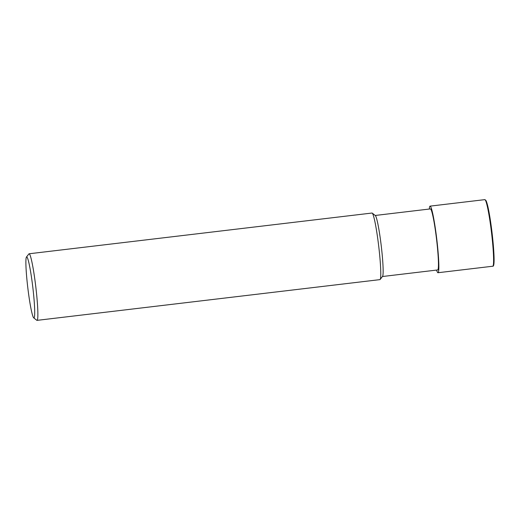 <?xml version="1.0" encoding="UTF-8"?>
<svg xmlns="http://www.w3.org/2000/svg" width="520" height="520" viewBox="0 0 520 520"><rect width="100%" height="100%" fill="white"/><g stroke="black" fill="none" stroke-linecap="round" stroke-linejoin="round"><path stroke-width="0.78" d="M375.206 215.469L430.411 208.91A30.739 2.516 83.2 0 1 436.54 239.135A30.739 2.516 83.2 0 1 437.665 269.952L382.46 276.517M26.474 257.01L28.893 253.916A33.534 2.75 83.2 0 1 29.101 253.773L372.008 213.037A33.534 2.75 83.2 0 1 372.249 213.122L375.323 215.56A30.739 2.516 83.2 0 1 381.231 245.707A30.739 2.516 83.2 0 1 382.551 276.4L380.133 279.487A33.534 2.75 83.2 0 1 379.918 279.63L37.018 320.365A33.534 2.75 83.2 0 1 36.777 320.281L33.703 317.844A30.739 2.516 83.2 0 1 27.814 287.859A30.739 2.516 83.2 0 1 26.474 257.01A30.739 2.516 83.2 0 1 32.793 287.105A30.739 2.516 83.2 0 1 33.703 317.844M372.249 213.122A33.534 2.75 83.2 0 1 378.69 246.006A33.534 2.75 83.2 0 1 380.133 279.487M29.101 253.773A33.534 2.75 83.2 0 1 35.789 286.748A33.534 2.75 83.2 0 1 37.018 320.365M429.319 209.04A33.534 2.75 83.2 0 1 430.079 206.135A33.534 2.75 83.2 0 1 436.768 239.109A33.534 2.75 83.2 0 1 437.99 272.727A33.534 2.75 83.2 0 1 436.572 270.082M485.401 200.135A32.974 2.704 83.2 0 1 492.024 232.544A32.974 2.704 83.2 0 1 493.181 265.603M484.835 199.635A33.534 2.75 83.2 0 1 491.517 232.603A33.534 2.75 83.2 0 1 492.746 266.227C494.858 266.994 494.41 253.734 491.991 232.213C490.653 221.214 489.229 212.453 487.721 205.927L486.239 200.993L484.835 199.635L430.079 206.135M437.99 272.727L492.746 266.227"/></g></svg>
